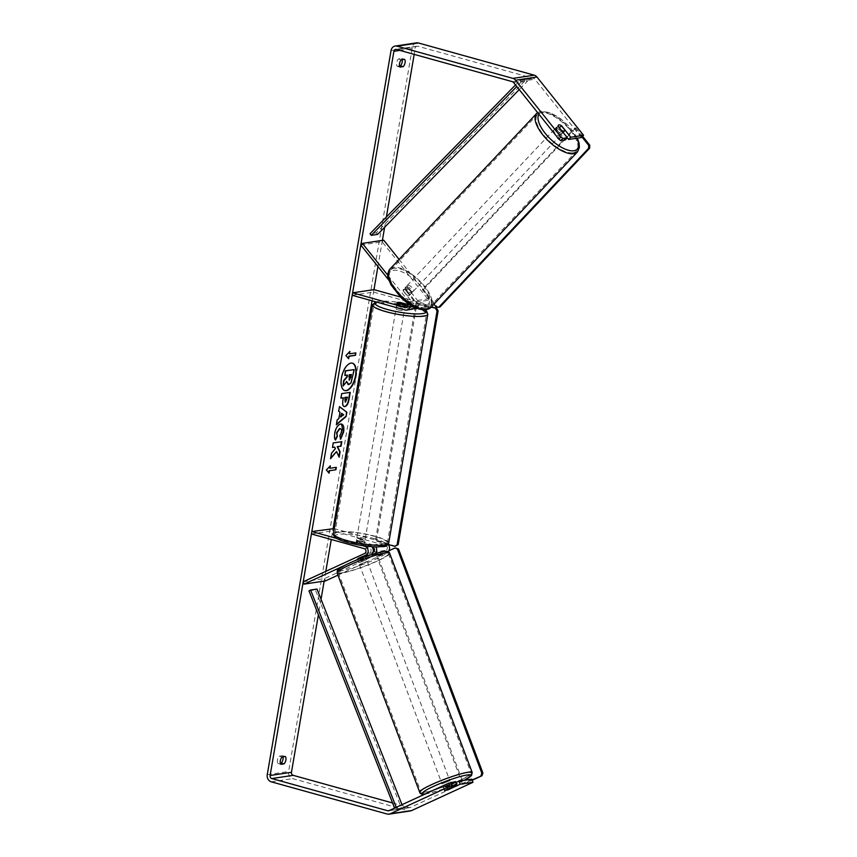 <?xml version="1.0" encoding="UTF-8"?>
<svg xmlns="http://www.w3.org/2000/svg" width="857" height="857" viewBox="0 0 857 857"><rect width="100%" height="100%" fill="white"/><g stroke="black" fill="none" stroke-linecap="round" stroke-linejoin="round"><path stroke-width="0.64" stroke-dasharray="4.29 3.21" d="M407.975 304.567L413.985 306.238A2.528 2.175 -98.5 0 0 415.977 302.114L406.582 290.373A4.221 1.789 43.3 0 0 403.861 289.366A4.221 1.789 43.3 0 0 403.326 289.623A4.221 1.789 43.3 0 0 403.165 290.877L404.74 289.216L414.135 300.968A5.056 4.349 81.5 0 1 414.606 307.299M416.663 308.22A5.056 4.349 -98.5 0 0 417.552 300.453L408.157 288.702A4.221 1.789 43.3 0 0 405.436 287.695A4.221 1.789 43.3 0 0 404.89 287.963A4.221 1.789 43.3 0 0 404.74 289.216M399.073 259.382L430.364 298.525A5.056 4.349 81.5 0 1 431.371 303.635A5.056 4.349 81.5 0 1 427.975 306.86A5.056 4.349 81.5 0 1 426.379 306.763L373.556 292.087L373.973 289.634L372.056 300.818M387.889 275.322L409.003 301.739A5.056 4.349 81.5 0 1 410.214 304.846M411.735 309.302A5.056 4.349 81.5 0 1 410.149 309.206L396.941 305.531A4.221 0.771 -170.3 0 1 396.63 305.156A4.221 0.771 -170.3 0 1 400.358 305.017L413.385 308.638M388.885 280.196L406.582 302.339M352.195 295.29L373.556 292.087M360.786 245.038L382.147 241.835L428.789 300.196A2.528 2.175 81.5 0 1 426.797 304.31L400.348 296.961M403.165 290.877L412.56 302.628A2.528 2.175 81.5 0 1 410.567 306.752L407.921 306.013M382.147 241.835L383.711 240.164M397.359 303.078L396.941 305.531M400.765 302.66L400.358 305.017M406.582 290.373L408.157 288.702M373.041 552.262L357.819 558.743L369.817 552.679A2.528 2.175 -98.5 0 0 369.356 547.88L356.148 544.206A4.221 0.771 -170.3 0 1 355.837 543.841A4.221 0.771 -170.3 0 1 359.565 543.692L372.249 547.216M360.861 557.864L361.74 560.221L358.322 560.735L370.706 555.036A5.056 4.349 -98.5 0 0 371.306 554.683M344.418 565.545L355.152 560.607M337.937 575.165L386.935 552.594A5.056 4.349 -98.5 0 0 388.167 551.715M375.548 553.408A5.056 4.349 81.5 0 1 374.123 554.522L361.74 560.221M371.809 546.691A5.056 4.349 -98.5 0 0 369.774 545.427L356.566 541.753A4.221 0.771 -170.3 0 1 356.255 541.388A4.221 0.771 -170.3 0 1 359.983 541.238L373.191 544.913A5.056 4.349 81.5 0 1 375.795 546.905M388.167 544.388A5.056 4.349 -98.5 0 0 386.004 542.984L334.262 528.608M362.565 545.62L336.812 538.464M303.228 581.764L324.589 578.561L386.046 550.237A2.528 2.175 -98.5 0 0 385.586 545.438L332.752 530.762L333.18 528.308L331.263 539.492M311.402 533.965L332.752 530.762M324.589 578.561L325.467 580.907M356.148 544.206L356.566 541.753M359.565 543.692L359.983 541.238M357.444 558.378L358.322 560.735M448.822 783.127L442.748 785.869L444.526 790.572L443.583 787.122L455.56 781.605M447.59 789.95L446.261 786.426L451.007 784.241L452.335 787.765M449.325 788.151L448.018 784.691L443.273 786.876L444.601 790.4M359.297 562.653L366.571 559.642L359.297 562.653M364.471 555.679L366.046 558.635L361.3 560.821L360.261 558.078L357.273 558.528L358.312 561.271L363.057 559.075L362.029 556.343L364.471 555.679M360.261 558.078L365.018 555.893M362.029 556.343L357.273 558.528M443.273 786.876L448.018 784.691M451.007 784.241L446.261 786.426M366.046 558.635L361.3 560.821M358.312 561.271L363.057 559.075M366.678 561.549L359.415 564.57L366.678 561.549M449.282 780.888L442.019 783.909L449.282 780.888M467.076 772.693A26.781 3.321 -20.6 0 1 471.029 772.982A26.781 3.321 -20.6 0 1 453.589 782.977A26.781 3.321 -20.6 0 1 424.847 792.147A26.781 3.321 -20.6 0 1 420.894 791.857A26.781 3.321 -20.6 0 1 438.334 781.873A26.781 3.321 -20.6 0 1 467.076 772.693M342.243 572.808A26.781 3.321 -20.6 0 1 338.29 572.519A26.781 3.321 -20.6 0 1 355.73 562.535A26.781 3.321 -20.6 0 1 384.472 553.354A26.781 3.321 -20.6 0 1 388.425 553.643A26.781 3.321 -20.6 0 1 370.985 563.638A26.781 3.321 -20.6 0 1 342.243 572.808M352.281 363.143A14.226 6.802 105.5 0 0 352.109 363.089A14.226 6.802 105.5 0 0 341.097 377.883A14.226 6.802 105.5 0 0 344.482 390.503A14.226 6.802 105.5 0 0 344.664 390.546M581.464 137.527L534.875 79.23A2.528 2.175 -98.5 0 0 533.718 78.448L417.82 46.235A2.528 2.175 -98.5 0 0 415.259 48.099L414.188 54.377M386.389 216.982L384.643 227.223M382.393 240.367L377.926 266.484M325.81 571.362L324.15 581.11M321.043 599.279L318.397 614.758M416.523 42.85A5.903 5.067 -98.5 0 0 412.399 47.296L288.616 771.504A5.903 5.067 -98.5 0 0 292.633 778.617L408.532 810.818A5.903 5.067 -98.5 0 0 410.385 810.936M399.501 65.968L397.22 66.31A4.221 2.014 -74.5 0 1 396.641 62.807A4.221 2.014 -74.5 0 1 398.473 58.951L401.622 58.48A4.221 2.014 -74.5 0 1 402.19 59.615M283.014 756.838A4.221 2.014 105.5 0 0 282.446 755.703L279.296 756.174A4.221 2.014 105.5 0 0 277.464 760.041A4.221 2.014 105.5 0 0 278.043 763.533L280.325 763.191M392.581 802.966L409.089 807.551A2.528 2.175 -98.5 0 0 410.396 807.455L471.789 779.174M455.892 782.516L447 786.608L443.348 787.433M567.302 137.763L559.567 128.089A4.221 1.789 43.3 0 0 556.846 127.082A4.221 1.789 43.3 0 0 556.3 127.339A4.221 1.789 43.3 0 0 556.15 128.593L565.234 139.959M556.15 128.593L558.25 126.375M559.567 128.089L561.539 126M401.333 59.744L398.473 58.951M400.08 67.103L397.22 66.31M404.472 59.272L401.622 58.48M447 786.608L448.157 789.683M443.583 787.122L444.762 790.261M282.157 756.967L279.296 756.174M280.892 764.326L278.043 763.533M285.295 756.495L282.446 755.703M353.855 369.506L350.695 382.725L347.953 384.493M346.41 381.986L342.725 385.864M347.085 375.098L344.525 375.334M328.767 472.807L326.378 470M326.014 469.904L330.331 465.822M329.977 465.726L329.87 466.304M329.559 468.168L336.319 467.311M349.11 353.737L355.88 352.88M349.431 351.873L345.575 355.462L348.638 358.74M336.447 424.311L336.844 419.855L338.558 418.441L340.004 412.206M339.64 412.11L338.676 411.285M338.322 411.178L339.479 406.604M340.615 416.866L343.336 414.692L341.236 413.224M344.493 406.497C342.521 406.497 341.889 404.3 342.629 399.93L343.004 397.691M340.561 398.055L341.697 393.631M341.343 393.524L350.245 392.345M345.114 401.987L347.117 397.07M336.18 451.457L339.158 457.188M334.348 447.043L335.023 448.554L331.156 453.139L330.577 458.677M330.224 458.581L330.695 458.024M341.429 441.719L332.912 442.844L332.495 447.472M335.258 439.662L335.119 439.941C334.155 438.752 333.93 436.438 334.423 432.999C335.505 427.814 337.454 424.783 340.283 423.904L341.429 424.001M340.315 439.052L339.875 435.945M339.522 435.849L341.129 432.121C341.418 429.7 340.882 428.511 339.533 428.564M350.995 374.509L348.97 374.67L348.456 377.658L349.056 379.94M555.797 128.186A4.221 1.789 43.3 0 0 555.261 128.454A4.221 1.789 43.3 0 0 556.622 132.171A4.221 1.789 43.3 0 0 560.853 134.506A4.221 1.789 43.3 0 0 561.399 134.238A4.221 1.789 43.3 0 0 560.028 130.521A4.221 1.789 43.3 0 0 555.797 128.186M561.646 130.628L559.417 132.996A4.221 1.789 43.3 0 1 555.818 128.486L558.175 125.979M561.164 125.529L558.807 128.036A4.221 1.789 43.3 0 1 562.406 132.546L564.763 130.039M406.486 286.581A4.221 1.789 43.3 0 0 405.939 286.849A4.221 1.789 43.3 0 0 407.3 290.566A4.221 1.789 43.3 0 0 411.531 292.901A4.221 1.789 43.3 0 0 412.078 292.633A4.221 1.789 43.3 0 0 410.717 288.916A4.221 1.789 43.3 0 0 406.486 286.581M406.7 295.001A4.221 1.789 43.3 0 0 408.918 295.676A4.221 1.789 43.3 0 0 409.464 295.408A4.221 1.789 43.3 0 0 409.689 294.551L411.521 292.601A4.221 1.789 43.3 0 0 407.921 288.091L406.079 290.041A4.221 1.789 43.3 0 0 403.861 289.366A4.221 1.789 43.3 0 0 403.326 289.623A4.221 1.789 43.3 0 0 403.09 290.491L404.922 288.541A4.221 1.789 43.3 0 0 408.532 293.051L406.7 295.001L403.09 290.491M406.079 290.041L409.689 294.551M555.818 128.486L559.417 132.996M562.406 132.546L558.807 128.036M411.521 292.601L407.921 288.091M404.922 288.541L408.532 293.051M407.793 285.199A4.221 1.789 43.3 0 0 407.246 285.456A4.221 1.789 43.3 0 0 408.618 289.173A4.221 1.789 43.3 0 0 412.838 291.509A4.221 1.789 43.3 0 0 413.385 291.241A4.221 1.789 43.3 0 0 412.024 287.524A4.221 1.789 43.3 0 0 407.793 285.199M554.49 129.578A4.221 1.789 43.3 0 0 553.943 129.846A4.221 1.789 43.3 0 0 555.315 133.563A4.221 1.789 43.3 0 0 559.535 135.888A4.221 1.789 43.3 0 0 560.082 135.631A4.221 1.789 43.3 0 0 558.721 131.914A4.221 1.789 43.3 0 0 554.49 129.578M573.033 152.782A26.781 11.366 43.3 0 0 576.504 151.111A26.781 11.366 43.3 0 0 567.837 127.511A26.781 11.366 43.3 0 0 540.992 112.696A26.781 11.366 43.3 0 0 537.532 114.367A26.781 11.366 43.3 0 0 546.198 137.956A26.781 11.366 43.3 0 0 573.033 152.782M426.336 308.391A26.781 11.366 43.3 0 0 429.807 306.72A26.781 11.366 43.3 0 0 421.141 283.131A26.781 11.366 43.3 0 0 394.295 268.305A26.781 11.366 43.3 0 0 390.835 269.976A26.781 11.366 43.3 0 0 399.501 293.576A26.781 11.366 43.3 0 0 426.336 308.391M358.558 540.778A4.221 0.771 9.7 0 0 364.846 541.174A4.221 0.771 9.7 0 0 362.832 540.135A4.221 0.771 9.7 0 0 356.533 539.749A4.221 0.771 9.7 0 0 358.558 540.778M361.054 545.481A4.221 0.771 9.7 0 0 364.15 545.256A4.221 0.771 9.7 0 0 364.043 545.031L364.525 542.17A4.221 0.771 9.7 0 0 362.618 541.367A4.221 0.771 9.7 0 0 359.426 540.756L358.944 543.617A4.221 0.771 9.7 0 0 355.837 543.841A4.221 0.771 9.7 0 0 355.955 544.066L361.054 545.481L361.536 542.62A4.221 0.771 9.7 0 1 358.344 542.01A4.221 0.771 9.7 0 1 356.437 541.206L355.955 544.066M364.043 545.031L358.944 543.617M398.376 307.824A4.221 0.771 9.7 0 0 404.675 308.22A4.221 0.771 9.7 0 0 402.651 307.181A4.221 0.771 9.7 0 0 396.352 306.795A4.221 0.771 9.7 0 0 398.376 307.824M405.254 303.903L404.772 306.763A4.221 0.771 9.7 0 0 402.854 305.96A4.221 0.771 9.7 0 0 399.673 305.349L400.155 302.489M402.254 304.439L401.772 307.213A4.221 0.771 9.7 0 1 398.591 306.602A4.221 0.771 9.7 0 1 396.684 305.799L397.166 302.939M396.684 305.799L401.772 307.213M404.772 306.763L399.673 305.349M364.525 542.17L359.426 540.756M356.437 541.206L361.536 542.62M358.912 538.742A4.221 0.771 9.7 0 0 365.2 539.128A4.221 0.771 9.7 0 0 363.175 538.1A4.221 0.771 9.7 0 0 356.887 537.703A4.221 0.771 9.7 0 0 358.912 538.742M398.023 309.87A4.221 0.771 9.7 0 0 404.322 310.266A4.221 0.771 9.7 0 0 402.297 309.227A4.221 0.771 9.7 0 0 396.009 308.841A4.221 0.771 9.7 0 0 398.023 309.87M413.685 307.513A26.696 4.896 9.7 0 0 373.845 305.049A26.696 4.896 9.7 0 0 386.646 311.584A26.696 4.896 9.7 0 0 426.486 314.048A26.696 4.896 9.7 0 0 413.685 307.513M374.563 536.386A26.696 4.896 9.7 0 0 334.723 533.922A26.696 4.896 9.7 0 0 347.524 540.446A26.696 4.896 9.7 0 0 387.364 542.92A26.696 4.896 9.7 0 0 374.563 536.386M439.855 307.085L437.284 306.902L423.412 289.537L422.34 289.698L574.801 127.972L581.989 136.97M423.412 289.537L575.861 127.811L574.801 127.972M575.861 127.811L582.631 136.284M433.931 304.192L422.34 289.698M437.284 306.902L436.213 307.063M396.03 546.177L375.334 540.874L415.988 303.024L431.082 307.213M376.405 540.713L417.059 302.864L415.988 303.024M417.059 302.864L431.425 306.849M388.232 544.463L375.334 540.874M396.105 547.773L377.83 556.204L463.669 784.155L462.609 784.316L472.078 779.956M377.83 556.204L376.759 556.364L462.609 784.316M463.669 784.155L472.186 780.234M388.842 550.794L376.759 556.364M515.518 84.95L519.835 80.537L526.241 79.572L376.405 232.772L369.999 233.736M377.648 234.379L376.405 232.772M519.835 80.537L521.077 82.133L527.484 81.169L519.235 89.599M521.077 82.133L516.782 86.525M526.241 79.572L527.484 81.169M308.959 590.827L315.365 589.862L401.622 808.676L403.261 807.872L402.008 804.691M401.622 808.676L395.206 809.64L394.606 808.097M317.015 589.059L315.365 589.862M395.206 809.64L396.855 808.837L396.266 807.337M396.855 808.837L403.261 807.872M417.552 300.453L430.364 298.525M409.003 301.739L414.135 300.968M405.018 309.977L410.149 309.206M413.567 308.691L426.379 306.763M413.985 306.238L426.797 304.31M415.977 302.114L428.789 300.196M406.979 307.288L410.567 306.752M407.429 303.399L412.56 302.628M369.817 555.165L370.706 555.036M374.123 554.522L386.935 552.594M365.628 546.048L369.774 545.427M373.191 544.913L386.004 542.984M372.774 547.366L385.586 545.438M373.234 552.165L386.046 550.237M364.225 548.651L369.356 547.88M364.696 553.451L369.817 552.679M419.716 792.307A28.045 3.471 159.4 0 0 423.851 792.607A28.045 3.471 159.4 0 0 453.953 782.998A28.045 3.471 159.4 0 0 472.207 772.532M464.13 780.32A25.935 3.214 -20.6 0 1 426.25 793.796A25.935 3.214 -20.6 0 1 425.393 793.914M389.603 553.193A28.045 3.471 -20.6 0 1 371.349 563.66A28.045 3.471 -20.6 0 1 341.247 573.269A28.045 3.471 -20.6 0 1 337.112 572.969M339.04 570.676A25.935 3.214 159.4 0 0 342.179 570.548A25.935 3.214 159.4 0 0 375.752 559.15A25.935 3.214 159.4 0 0 383.068 551.704M399.898 50.402L415.259 48.099M391.049 50.509L412.399 47.296M267.255 774.717L288.616 771.504M389.035 810.658L410.396 807.455M389.346 810.518L409.089 807.551M396.459 49.449L417.82 46.235M512.368 81.661L533.718 78.448M513.514 82.443L534.875 79.23M271.273 781.82L292.633 778.617M387.182 814.032L408.532 810.818M536.611 113.499A28.045 11.902 -136.7 0 1 540.231 111.742A28.045 11.902 -136.7 0 1 568.352 127.264A28.045 11.902 -136.7 0 1 577.425 151.978M576.986 138.191A25.935 11.012 43.3 0 0 542.802 111.935A25.935 11.012 43.3 0 0 538.924 114.227M430.728 307.588A28.045 11.902 43.3 0 0 421.655 282.885A28.045 11.902 43.3 0 0 393.534 267.363A28.045 11.902 43.3 0 0 389.914 269.109M424.526 309.152A25.935 11.012 -136.7 0 1 395.87 291.712A25.935 11.012 -136.7 0 1 393.492 270.33A25.935 11.012 -136.7 0 1 422.147 287.77A25.935 11.012 -136.7 0 1 424.526 309.152M372.516 304.824A28.045 5.142 -170.3 0 1 414.37 307.417A28.045 5.142 -170.3 0 1 427.814 314.273M424.761 309.966A25.935 4.756 9.7 0 0 413.652 305.531A25.935 4.756 9.7 0 0 376.244 301.975M388.692 543.145A28.045 5.142 9.7 0 0 375.248 536.278A28.045 5.142 9.7 0 0 333.394 533.697M373.823 538.485A25.935 4.756 -170.3 0 1 382.651 546.562A25.935 4.756 -170.3 0 1 347.556 542.438A25.935 4.756 -170.3 0 1 338.74 534.361A25.935 4.756 -170.3 0 1 373.823 538.485M405.939 286.849L404.89 287.963M414.777 306.292L427.6 304.364M417.305 308.466L427.975 306.86M411.36 306.806L406.239 307.577M396.63 305.156L396.352 306.795M356.533 539.749L356.255 541.388M358.676 562.61L358.087 561.046M464.226 780.309L447.911 787.379L437.295 791.043L425.168 794.021M450.643 782.891L452.421 787.594M365.093 555.722L366.571 559.642M367.31 561.592L449.914 780.931M359.415 564.57L442.019 783.909M338.29 572.519L420.894 791.857M388.425 553.643L471.029 772.982M409.892 807.605L388.532 810.818M417.027 46.182L395.666 49.395M556.3 127.339L555.261 128.454M537.628 112.61L541.185 111.239L550.344 112.738L560.853 118.834L577.339 138.138M561.399 134.238L563.092 132.439M409.464 295.408L412.078 292.633M407.246 285.456L553.943 129.846M413.385 291.241L560.082 135.631M429.807 306.72L576.504 151.111M390.835 269.976L537.532 114.367M425.136 309.955L413.867 305.542L401.451 302.8L390.588 301.375L380.904 301.086L375.741 301.835M364.846 541.174L364.15 545.256M404.675 308.22L405.179 305.253M365.2 539.128L404.322 310.266M356.887 537.703L396.009 308.841M334.723 533.922L373.845 305.049M387.364 542.92L426.486 314.048"/><path stroke-width="1.29" d="M388.885 280.196L360.786 245.038L362.361 243.377L383.711 240.164L399.073 259.382M362.361 243.377L387.889 275.322M414.606 307.299A5.056 4.349 81.5 0 1 411.735 309.302L406.614 310.073A5.056 4.349 81.5 0 1 405.018 309.977L352.195 295.29L352.613 292.837L373.973 289.634L400.348 296.961M410.214 304.846A5.056 4.349 81.5 0 1 406.614 310.073M406.582 302.339L407.429 303.399A2.528 2.175 81.5 0 1 405.447 307.524L352.613 292.837M413.385 308.638L413.567 308.691A5.056 4.349 -98.5 0 0 415.152 308.788A5.056 4.349 -98.5 0 0 416.663 308.22M407.921 306.013L397.359 303.078A4.221 0.771 -170.3 0 1 397.059 302.714A4.221 0.771 -170.3 0 1 400.776 302.564L407.975 304.567M336.812 538.464L311.819 531.522L311.402 533.965L364.225 548.651A2.528 2.175 -98.5 0 1 364.696 553.451L303.228 581.764L304.117 584.12L344.418 565.545M355.152 560.607L365.575 555.807A5.056 4.349 -98.5 0 0 368.146 550.762A5.056 4.349 -98.5 0 0 364.643 546.198L362.565 545.62M304.117 584.12L325.467 580.907L337.937 575.165M371.306 554.683A5.056 4.349 -98.5 0 0 371.809 546.691M334.262 528.608L311.819 531.522M388.167 551.715A5.056 4.349 -98.5 0 0 388.167 544.388M372.249 547.216L372.774 547.366A2.528 2.175 81.5 0 1 373.234 552.165L373.041 552.262M375.795 546.905A5.056 4.349 81.5 0 1 375.548 553.408M442.769 785.912L448.822 783.127M451.8 787.551L447.59 789.95L444.526 790.572L451.8 787.551M344.664 390.546A14.226 6.802 105.5 0 0 355.494 375.709A14.226 6.802 105.5 0 0 352.281 363.143M355.859 375.816A14.226 6.802 105.5 0 0 352.463 363.186A14.226 6.802 105.5 0 0 341.45 377.98A14.226 6.802 105.5 0 0 344.846 390.599A14.226 6.802 105.5 0 0 355.859 375.816M414.188 54.377L386.389 216.982M384.643 227.223L382.393 240.367M377.926 266.484L373.973 289.634M372.056 300.818L333.18 528.308M331.263 539.492L325.81 571.362M324.15 581.11L321.043 599.279M318.397 614.758L291.466 772.296A2.528 2.175 -98.5 0 0 293.19 775.339L392.581 802.966M558.85 139.155L560.939 136.927L562.824 138.416L560.724 140.644L558.85 139.155L513.514 82.443A2.528 2.175 -98.5 0 0 512.368 81.661L396.459 49.449A2.528 2.175 -98.5 0 0 393.899 51.302L270.116 775.51A2.528 2.175 -98.5 0 0 271.83 778.552L387.739 810.765A2.528 2.175 -98.5 0 0 389.035 810.658L448.768 783.148L455.56 781.605L456.738 784.744L449.946 786.276L448.768 783.148M336.544 451.553L339.158 457.188L340.079 451.821L337.572 446.711L341.032 446.186L341.814 441.655L333.266 442.94L332.495 447.472L334.701 447.14L335.387 448.65L331.509 453.246L330.577 458.677L336.544 451.553L330.695 458.024M338.911 418.537L340.004 412.206L338.676 411.285L339.479 406.604L346.849 412.238L346.11 416.577L336.373 424.772L337.197 419.951L338.911 418.537M400.08 67.103A4.221 2.014 -74.5 0 1 399.501 63.6A4.221 2.014 -74.5 0 1 401.333 59.744L404.472 59.272A4.221 2.014 -74.5 0 1 405.05 62.765A4.221 2.014 -74.5 0 1 403.219 66.632L400.08 67.103M280.892 764.326L284.042 763.855A4.221 2.014 105.5 0 0 285.874 759.998A4.221 2.014 105.5 0 0 285.295 756.495L282.157 756.967A4.221 2.014 105.5 0 0 280.325 760.834A4.221 2.014 105.5 0 0 280.892 764.326M329.077 473.182L326.378 470L330.331 465.822L329.913 468.276L336.319 467.311L335.901 469.765L329.495 470.729L329.077 473.182M349.474 353.834L349.892 351.391L345.928 355.569L348.638 358.74L349.056 356.287L355.462 355.323L355.88 352.88L349.474 353.834L349.431 351.873M349.86 392.399L348.681 399.244C347.888 403.593 346.507 406.004 344.525 406.497L344.857 406.604C342.875 406.593 342.254 404.408 342.982 400.037L343.368 397.787L340.925 398.162L341.697 393.631L350.245 392.345L349.045 399.351C348.242 403.69 346.86 406.1 344.878 406.593L344.16 406.572M340.668 423.99C343.325 423.979 344.31 426.636 343.636 431.949L340.668 439.148L339.875 435.945L341.482 432.228C341.772 429.796 341.247 428.607 339.897 428.661L336.919 432.914L337.326 436.438L335.473 440.048C334.509 438.848 334.284 436.534 334.787 433.096C335.858 427.922 337.819 424.89 340.647 424.001L341.611 424.044M340.25 428.65L339.511 428.564L336.565 432.806L337.326 436.438M284.042 763.855L281.182 763.062A4.221 2.014 105.5 0 0 283.014 759.206A4.221 2.014 105.5 0 0 283.014 756.838M402.19 59.615A4.221 2.014 -74.5 0 1 402.201 61.972A4.221 2.014 -74.5 0 1 400.358 65.839L399.501 65.968M403.219 66.632L400.358 65.839M560.939 136.927L515.614 80.215A5.903 5.067 -98.5 0 0 512.925 78.383L397.027 46.182A5.903 5.067 -98.5 0 0 395.163 46.064A5.903 5.067 -98.5 0 0 391.049 50.509L267.255 774.717A5.903 5.067 -98.5 0 0 271.273 781.82L387.182 814.032A5.903 5.067 -98.5 0 0 389.035 814.15A5.903 5.067 -98.5 0 0 390.224 813.796L449.946 786.276M280.325 763.191L281.182 763.062M583.563 135.299L581.464 137.527L568.652 139.445L570.751 137.227L583.563 135.299L536.964 77.012A5.903 5.067 -98.5 0 0 534.275 75.18L418.377 42.968A5.903 5.067 -98.5 0 0 416.523 42.85L395.163 46.064M389.035 814.15L410.385 810.936A5.903 5.067 -98.5 0 0 411.574 810.583L472.968 782.302L471.789 779.174L458.977 781.091L460.155 784.23L472.968 782.302M460.155 784.23L448.179 789.747L444.526 790.572L456.738 784.744M451.05 782.291L452.228 785.419M458.977 781.091L455.892 782.516M560.724 140.644L565.234 139.959L567.334 137.741L562.824 138.416M568.652 139.445L567.302 137.763M570.751 137.227L561.667 125.861A4.221 1.789 43.3 0 0 558.946 124.854A4.221 1.789 43.3 0 0 558.4 125.122A4.221 1.789 43.3 0 0 558.25 126.375L567.334 137.741M347.953 384.493L348.778 384.579L346.731 381.611L343.079 385.961L343.978 380.722L347.128 377.037L347.471 375.045L344.878 375.43L345.65 370.888L354.209 369.603L351.049 382.833L348.81 384.579M348.424 384.482L346.378 381.504M347.085 375.098L346.774 376.93L343.614 380.626L343.079 385.961M344.878 375.43L345.296 370.792L354.209 369.603M329.87 466.304L329.913 468.276M329.495 470.729L335.901 469.765M335.548 469.657L335.933 467.365M329.131 470.622L328.767 472.807M355.494 352.934L355.462 355.323M348.317 358.376L349.056 356.287M348.692 356.191L355.098 355.227M339.458 406.754L346.849 412.238M346.485 412.131L346.11 416.577M345.746 416.481L336.447 424.311M341.589 413.32L340.615 416.866L343.689 414.788L341.589 413.32L340.968 416.963M344.878 406.593L343.978 406.507M340.947 398.002L343.368 397.787M347.481 397.177L345.221 397.509L345.521 402.083L347.481 397.177L344.857 397.412L345.157 401.987M332.516 447.311L334.701 447.14M338.879 456.599L339.715 451.714L337.208 446.615L341.032 446.186M340.679 446.09L341.429 441.719M341.429 424.001L343.282 431.842L340.315 439.052M336.972 436.342L335.258 439.662M349.024 379.94L350.877 377.423L351.381 374.455L349.324 374.766L349.195 380.026M349.442 380.037L350.995 374.509M561.774 130.489A4.221 1.789 43.3 0 0 563.992 131.164A4.221 1.789 43.3 0 0 564.538 130.907A4.221 1.789 43.3 0 0 564.763 130.039L561.164 125.529A4.221 1.789 43.3 0 0 558.946 124.854A4.221 1.789 43.3 0 0 558.4 125.122A4.221 1.789 43.3 0 0 558.175 125.979L561.646 130.628M402.265 304.353A4.221 0.771 9.7 0 0 405.372 304.128A4.221 0.771 9.7 0 0 405.254 303.903L400.155 302.489A4.221 0.771 9.7 0 0 397.059 302.714A4.221 0.771 9.7 0 0 397.166 302.939L402.254 304.439M582.631 136.284L589.745 145.176L589.691 148.143L439.855 307.085L438.784 307.245L588.63 148.304L588.673 145.336L589.745 145.176M581.989 136.97L588.673 145.336M438.784 307.245L436.213 307.063L433.931 304.192M589.691 148.143L588.63 148.304M431.425 306.849L436.695 308.316L438.131 310.855L398.162 544.624L394.959 546.337L388.232 544.463M431.082 307.213L436.695 308.316M438.131 310.855L437.059 311.016L397.102 544.784L398.162 544.624M437.059 311.016L435.624 308.477M394.959 546.337L397.102 544.784M472.078 779.956L481.955 775.735L482.887 773.014L398.505 548.973L395.045 547.934L388.842 550.794M472.186 780.234L481.955 775.735M482.887 773.014L481.816 773.164L397.444 549.133L398.505 548.973M395.045 547.934L397.444 549.133M481.816 773.164L480.895 775.896M515.518 84.95L369.999 233.736L371.242 235.343L377.648 234.379L519.235 89.599M516.782 86.525L371.242 235.343M394.606 808.097L308.959 590.827L310.609 590.023L317.015 589.059L402.008 804.691M396.266 807.337L310.609 590.023M405.447 307.524L406.979 307.288M365.575 555.807L369.817 555.165M364.643 546.198L365.628 546.048M419.716 792.307L337.112 572.969A28.045 3.471 -20.6 0 1 355.376 562.503A28.045 3.471 -20.6 0 1 385.468 552.894A28.045 3.471 -20.6 0 1 389.603 553.193L472.207 772.532A28.045 3.471 159.4 0 0 468.072 772.232A28.045 3.471 159.4 0 0 437.981 781.841A28.045 3.471 159.4 0 0 419.716 792.307C420.219 794.075 422.255 794.621 425.833 793.925M425.393 793.914A25.935 3.214 -20.6 0 1 434.285 786.03A25.935 3.214 -20.6 0 1 467.151 774.964A25.935 3.214 -20.6 0 1 464.13 780.32M383.068 551.704A25.935 3.214 159.4 0 0 352.998 561.539A25.935 3.214 159.4 0 0 339.04 570.676M393.899 51.302L399.898 50.402M270.116 775.51L291.466 772.296M390.224 813.796L411.574 810.583M387.739 810.765L389.346 810.518M271.83 778.552L293.19 775.339M515.614 80.215L536.964 77.012M512.925 78.383L534.275 75.18M397.027 46.182L418.377 42.968M536.611 113.499L389.914 269.109A28.045 11.902 43.3 0 0 398.987 293.822A28.045 11.902 43.3 0 0 427.097 309.345A28.045 11.902 43.3 0 0 430.728 307.588L577.425 151.978A28.045 11.902 -136.7 0 1 573.794 153.724A28.045 11.902 -136.7 0 1 545.684 138.202A28.045 11.902 -136.7 0 1 536.611 113.499L537.628 112.61M538.924 114.227A25.935 11.012 43.3 0 0 548.534 137.131A25.935 11.012 43.3 0 0 573.847 150.757A25.935 11.012 43.3 0 0 576.986 138.191M427.814 314.273A28.045 5.142 -170.3 0 1 385.961 311.68A28.045 5.142 -170.3 0 1 372.516 304.824L333.394 533.697A28.045 5.142 9.7 0 0 346.839 540.553A28.045 5.142 9.7 0 0 388.692 543.145L427.814 314.273L426.625 311.134L425.136 309.955M376.244 301.975A25.935 4.756 9.7 0 0 387.375 309.484A25.935 4.756 9.7 0 0 416.556 313.908A25.935 4.756 9.7 0 0 424.761 309.966M415.152 308.788L417.305 308.466M472.207 772.532L471.479 775.564L464.226 780.309M389.603 553.193C389.099 551.426 387.064 550.89 383.486 551.576C369.592 554.318 355.526 560.146 345.735 564.881C334.937 571.18 337.926 569.219 337.112 572.969M452.142 786.855L452.421 787.594M389.914 269.109C385.511 276.586 388.778 278.546 390.953 284.824L401.365 297.947C410.503 306.324 418.762 310.288 426.154 309.848L430.728 307.588M563.092 132.439L564.538 130.907M577.425 151.978L579.396 147.425L579.043 142.937L577.339 138.138M388.692 543.145C385.982 547.805 384.804 546.091 377.23 546.937C367.696 546.691 357.744 545.191 347.342 542.427C337.872 539.653 335.815 537.917 335.258 537.435C333.566 535.668 332.955 534.414 333.394 533.697M405.179 305.253L405.372 304.128M375.741 301.835L372.516 304.824"/></g></svg>
